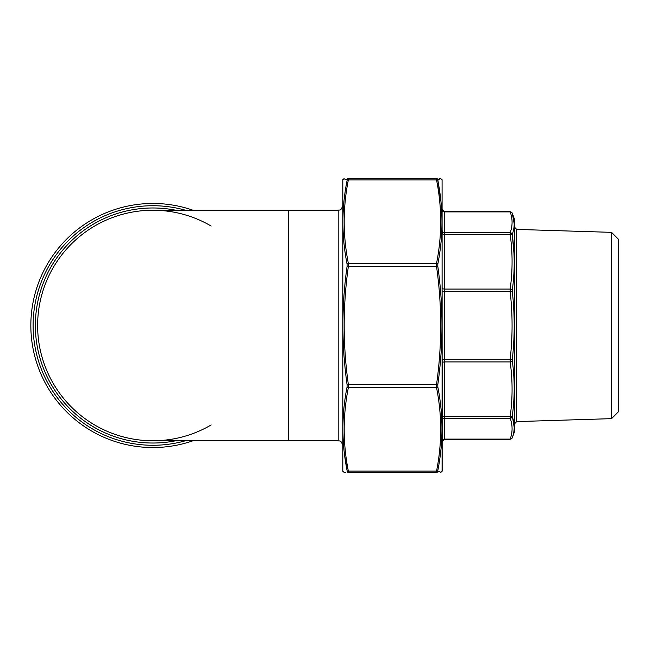 <?xml version="1.0" encoding="UTF-8"?>
<svg xmlns="http://www.w3.org/2000/svg" width="651" height="651" viewBox="0 0 651 651"><rect width="100%" height="100%" fill="white"/><g stroke="black" fill="none" stroke-linecap="round" stroke-linejoin="round"><path stroke-width="0.98" d="M152.887 440.76A115.26 115.26 0 0 1 37.62 325.5A115.26 115.26 0 0 1 152.887 210.24A115.26 115.26 0 0 0 37.62 325.5A115.26 115.26 0 0 0 211.168 424.94A115.26 115.26 0 0 1 41.648 295.302A115.26 115.26 0 0 1 211.168 226.06A115.26 115.26 0 0 0 41.648 295.302A115.26 115.26 0 0 0 152.887 440.76L288.483 440.76L288.483 210.24L338.203 210.24C339.545 209.37 340.579 211.9 342.727 205.716M192.997 210.24A122.038 122.038 0 0 0 32.55 305.156A122.038 122.038 0 0 0 152.887 447.538A122.038 122.038 0 0 1 32.55 305.156A122.038 122.038 0 0 1 192.997 210.24A122.038 122.038 0 0 0 32.55 305.156A122.038 122.038 0 0 0 152.887 447.538A122.038 122.038 0 0 1 32.55 305.156A122.038 122.038 0 0 1 192.997 210.24M192.997 440.76A122.038 122.038 0 0 1 152.887 447.538A122.038 122.038 0 0 0 192.997 440.76M439.93 471.495L437.814 471.479A1.359 1.343 90 0 1 436.544 472.398C442.086 472.398 442.086 472.398 436.544 472.398C442.086 472.398 442.086 472.398 436.544 472.398L348.35 472.398C342.808 472.398 342.808 472.398 348.35 472.398A1.359 1.343 -90 0 1 347.081 471.479C341.539 471.519 341.539 471.519 347.081 471.479L347.081 470.543L347.081 471.479M343.484 179.497L342.808 179.733L342.808 471.267L344.167 472.398L345.714 472.398M342.808 471.267L342.808 179.733M442.086 471.267L442.086 179.733L442.167 470.803L441.411 471.503M344.965 179.505L347.081 179.521A1.359 1.343 -90 0 1 348.35 178.602C342.808 178.602 342.808 178.602 348.35 178.602C342.808 178.602 342.808 178.602 348.35 178.602L436.544 178.602C442.086 178.602 442.086 178.602 436.544 178.602A1.359 1.343 90 0 1 437.814 179.521L439.213 179.513M442.086 179.733L440.727 178.602L439.181 178.602M347.081 179.521L347.081 180.457L347.081 179.521C341.539 179.481 341.539 179.481 347.081 179.521M344.55 454.756L347.081 470.543C341.539 442.664 341.539 414.785 347.081 386.897L347.081 384.651C341.539 345.176 341.539 305.742 347.081 266.349L347.081 264.103C341.539 236.158 341.539 208.279 347.081 180.457A1.359 0.952 10.9 0 1 348.35 179.92C342.808 207.726 342.808 235.524 348.35 263.329L348.35 266.528C342.808 305.84 342.808 345.16 348.35 384.472L348.35 387.67C342.808 415.476 342.808 443.274 348.35 471.08L348.35 472.398M437.814 471.479L437.814 470.543L437.814 471.479C443.355 471.519 443.355 471.519 437.814 471.479M441.468 207.596L440.963 201.769M440.922 201.297L437.814 179.521C443.355 179.481 443.355 179.481 437.814 179.521L437.814 180.457C443.355 208.336 443.355 236.215 437.814 264.103L437.814 266.349C443.355 305.824 443.355 345.258 437.814 384.651L437.814 386.897C443.355 414.842 443.355 442.721 437.814 470.543A1.359 0.952 -169.1 0 1 436.544 471.08C442.086 443.274 442.086 415.476 436.544 387.67L436.544 384.472C442.086 345.16 442.086 305.84 436.544 266.528L436.544 263.329A1.359 0.952 10.9 0 1 437.814 264.103M436.544 472.398L436.544 471.08L348.35 471.08A1.359 0.952 -10.9 0 1 347.081 470.543M348.35 178.602L348.35 179.92L436.544 179.92L436.544 178.602M347.081 386.897A1.359 0.952 10.9 0 0 348.35 387.67L436.544 387.67A1.359 0.952 169.1 0 0 437.814 386.897M347.081 384.651L437.814 384.651M347.081 266.349L437.814 266.349M347.081 264.103A1.359 0.952 -10.9 0 1 348.35 263.329L436.544 263.329C442.086 235.524 442.086 207.726 436.544 179.92A1.359 0.952 -10.9 0 1 437.814 180.457M442.167 441.492L442.167 360.223M442.167 232.35L442.167 233.082A2.262 1.326 0 0 0 444.43 234.409L444.43 289.06A2.262 1.326 0 0 1 442.167 287.734M514.355 432.093L514.355 218.907L514.355 432.093L512.264 437.846L510.14 439.327L444.43 439.327L442.167 441.59M512.296 290.151A2.262 1.318 7.8 0 0 510.172 289.06L444.43 289.06L444.43 359.279L510.172 359.279C512.711 336.762 512.711 314.238 510.172 291.721L510.172 289.06C512.711 270.849 512.711 252.629 510.172 234.409L510.172 232.765C512.711 225.807 512.711 218.85 510.172 211.892L444.43 211.892L444.43 234.409L510.172 234.409A2.262 1.318 -7.8 0 1 512.296 235.117C514.835 253.451 514.835 271.801 512.296 290.151L512.296 291.485C514.835 314.189 514.835 336.868 512.296 359.515L512.296 360.849C514.835 379.248 514.835 397.59 512.296 415.883L512.296 416.713C514.835 423.777 514.835 430.783 512.296 437.732L512.296 437.732A2.262 2.14 19.6 0 1 510.172 439.108C512.711 432.15 512.711 425.193 510.172 418.235L510.172 416.591C512.711 398.371 512.711 380.151 510.172 361.94L510.172 359.279L512.296 359.515M611.549 418.65L618.45 411.741L618.45 239.259L611.549 232.35L516.682 229.404L516.682 421.596L611.549 418.65L611.549 232.35M514.209 223.773L512.296 213.268C514.835 220.233 514.835 227.248 512.296 234.287L512.296 235.117L512.296 234.287A2.262 2.14 -160.4 0 0 510.172 232.765L444.43 232.765A2.262 2.148 180 0 1 442.167 230.617M514.209 427.284L512.296 415.883A2.262 1.318 7.8 0 1 510.172 416.591L444.43 416.591A2.262 1.326 -0 0 0 442.167 417.918M513.973 253.182L512.296 235.117M512.296 213.268L512.296 213.268A2.262 2.14 160.4 0 0 510.172 211.892M510.172 439.108L444.43 439.108A2.262 2.148 -0 0 0 442.167 441.256M442.167 359.279L444.43 359.279L444.43 418.235L510.172 418.235A2.262 2.14 -19.6 0 0 512.296 416.713M442.167 363.266A2.262 1.326 0 0 1 444.43 361.94L510.172 361.94A2.262 1.318 -7.8 0 0 512.296 360.849M442.167 291.721L512.296 291.485M514.485 423.858L516.682 421.596M288.483 440.76L338.203 440.76L338.203 210.24M185.478 210.24A119.784 119.784 0 0 0 34.234 309.046A119.784 119.784 0 0 0 185.478 440.76M152.887 443.022A117.522 117.522 0 0 1 35.927 313.977A117.522 117.522 0 0 1 175.819 210.24A117.522 117.522 0 0 0 35.366 325.5A117.522 117.522 0 0 0 175.819 440.76A117.522 117.522 0 0 1 152.887 443.022M442.167 209.41L444.43 211.892A2.262 2.148 180 0 1 442.167 209.744M444.43 439.327L444.43 418.235A2.262 2.148 0 0 0 442.167 420.383M288.483 210.24L152.887 210.24M338.203 440.76C339.545 441.63 340.579 439.099 342.727 445.284M342.898 179.489L344.167 178.602M441.996 471.511L440.727 472.398M514.355 218.907L512.264 213.154L510.14 211.673L444.43 211.673M516.682 229.404L514.485 227.142"/></g></svg>
